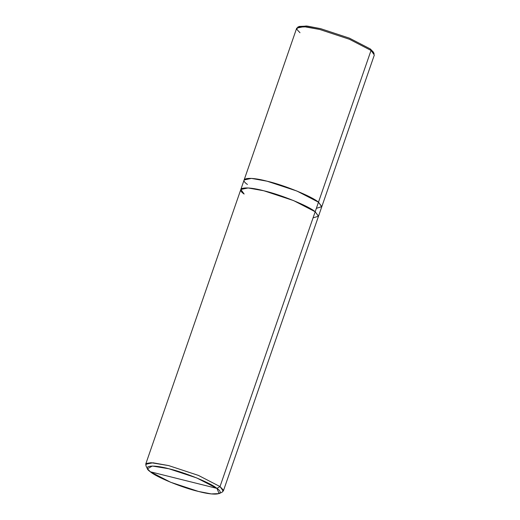 <?xml version="1.0" encoding="UTF-8"?>
<svg xmlns="http://www.w3.org/2000/svg" width="520" height="520" viewBox="0 0 520 520"><rect width="100%" height="100%" fill="white"/><g stroke="black" fill="none" stroke-linecap="round" stroke-linejoin="round"><path stroke-width="0.78" d="M321.75 206.843L318.487 202.189C312.253 196.593 284.024 185.061 267.156 181.214C248.872 176.293 238.03 178.081 247.442 184.464C238.03 178.074 248.872 176.293 267.156 181.214C284.024 185.061 312.253 196.593 318.487 202.189L296.901 191.029L267.156 181.214L251.427 178.399L244.153 179.888L296.699 28.132L303.972 26.65L319.703 29.465L349.453 39.279L371.033 50.44L349.453 39.279L319.703 29.465L306.059 26.845L297.7 27.177L299.293 26.429L307.398 26.111L320.613 28.652L349.427 38.155L370.338 48.965L371.033 50.44L318.487 202.189L296.901 191.029L267.156 181.214L251.42 178.399L244.127 179.959M373.581 52.806L370.338 48.965L349.427 38.155L320.613 28.652L306.332 26L298.649 26.858M297.7 27.177L296.842 29.406L299.988 32.715M370.338 48.965L373.341 52.072L374.134 53.645L371.033 50.44L370.338 48.965M316.361 208.332L321.808 206.642L318.487 202.189L371.033 50.44L374.329 55.016L223.301 491.147L220.012 486.571L198.425 475.41L168.675 465.595L152.945 462.781L145.672 464.269L240.838 189.442L248.112 187.961L263.842 190.775L293.592 200.59L315.178 211.744C308.945 206.154 280.709 194.617 263.842 190.775C245.564 185.848 234.722 187.636 244.133 194.025L240.844 189.442L242.028 188.409M216.964 488.404C225.784 494.397 215.625 496.067 198.484 491.452C182.669 487.851 156.202 477.035 150.358 471.79L216.964 488.404L196.729 477.945L168.838 468.748L152.288 466.031L147.453 468.78L150.358 471.79C141.537 465.803 151.697 464.126 168.838 468.748C184.652 472.349 211.12 483.158 216.964 488.404L150.358 471.79L170.593 482.248L198.484 491.452L211.269 493.909L219.115 493.597L216.964 488.404L220.012 486.571L216.964 488.404M318.487 202.189L220.012 486.571L318.487 202.189L321.776 206.765M147.453 468.78L145.867 465.641L146.419 463.444L151.028 462.703L168.675 465.595L198.425 475.41L220.012 486.571L223.158 489.879L222.3 492.109L219.115 493.597M313.053 217.886L318.507 216.203L315.178 211.744L318.468 216.327M244.153 179.888L240.844 189.442"/></g></svg>
